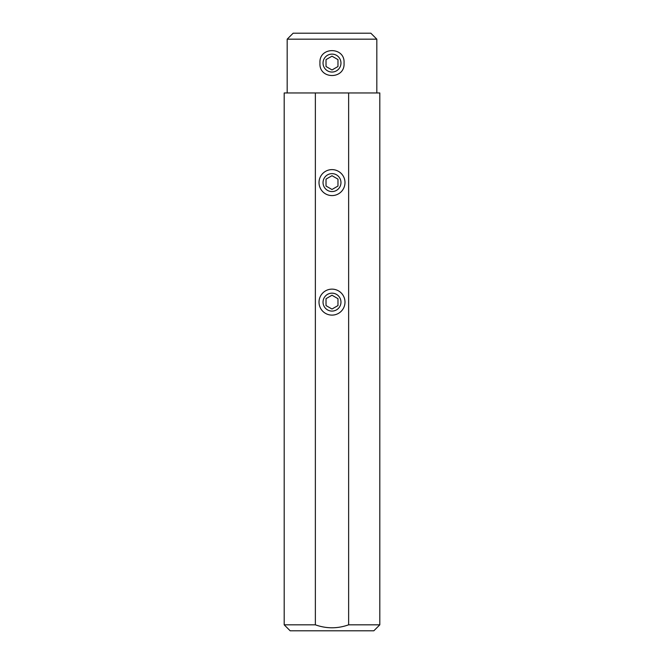 <?xml version="1.0" encoding="UTF-8"?>
<svg xmlns="http://www.w3.org/2000/svg" width="664" height="664" viewBox="0 0 664 664"><rect width="100%" height="100%" fill="white"/><g stroke="black" fill="none" stroke-linecap="round" stroke-linejoin="round"><path stroke-width="1" d="M376.82 92.96L376.82 39.176L370.844 33.2L293.156 33.2L287.18 39.176L287.18 92.96M376.82 39.176L287.18 39.176M344.035 63.08C345.288 46.521 318.753 46.463 319.965 63.08C318.753 79.697 345.288 79.638 344.035 63.08M348.633 624.824L379.808 624.824L379.808 92.96L315.367 92.96L315.367 624.824C326.431 628.766 337.519 628.766 348.633 624.824L348.633 92.96M344.989 302.12A12.989 12.989 0 0 0 332 289.13A12.989 12.989 0 0 0 319.01 302.12A12.989 12.989 0 0 0 332 315.109A12.989 12.989 0 0 0 344.989 302.12M344.989 182.6A12.989 12.989 0 0 0 332 169.61A12.989 12.989 0 0 0 319.01 182.6A12.989 12.989 0 0 0 332 195.589A12.989 12.989 0 0 0 344.989 182.6M315.367 92.96L284.192 92.96L284.192 624.824L315.367 624.824M284.192 624.824L290.168 630.8L373.832 630.8L379.808 624.824M340.964 63.08A8.964 8.964 0 0 1 332 72.044A8.964 8.964 0 0 1 323.036 63.08A8.964 8.964 0 0 1 332 54.116A8.964 8.964 0 0 1 340.964 63.08M326.024 66.533L332 69.977L337.976 66.533L337.976 59.627L332 56.183L326.024 59.627L326.024 66.533M340.964 182.6A8.964 8.964 0 0 1 332 191.564A8.964 8.964 0 0 1 323.036 182.6A8.964 8.964 0 0 1 332 173.636A8.964 8.964 0 0 1 340.964 182.6M326.024 186.053L332 189.497L337.976 186.053L337.976 179.147L332 175.703L326.024 179.147L326.024 186.053M340.964 302.12A8.964 8.964 0 0 1 332 311.084A8.964 8.964 0 0 1 323.036 302.12A8.964 8.964 0 0 1 332 293.156A8.964 8.964 0 0 1 340.964 302.12M326.024 305.573L332 309.017L337.976 305.573L337.976 298.667L332 295.223L326.024 298.667L326.024 305.573"/></g></svg>
